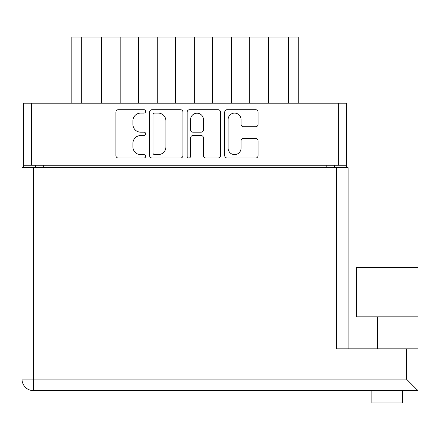 <?xml version="1.0" encoding="UTF-8"?>
<svg xmlns="http://www.w3.org/2000/svg" width="440" height="440" viewBox="0 0 440 440"><rect width="100%" height="100%" fill="white"/><g stroke="black" fill="none" stroke-linecap="round" stroke-linejoin="round"><path stroke-width="0.66" d="M228.113 148.176A6.463 6.463 0 0 0 234.575 154.638A6.463 6.463 0 0 0 241.038 148.176L241.038 140.866A2.414 2.414 0 0 1 243.452 138.452L255.651 138.452A2.414 2.414 0 0 1 258.071 140.866L258.071 155.601A2.414 2.414 0 0 1 255.651 158.015L227.145 158.015A2.414 2.414 0 0 1 224.73 155.601L224.73 112.118A2.414 2.414 0 0 1 227.145 109.703L255.651 109.703A2.414 2.414 0 0 1 258.071 112.118L258.071 124.317A2.414 2.414 0 0 1 255.651 126.731L243.452 126.731A2.414 2.414 0 0 1 241.038 124.317L241.038 119.548A6.463 6.463 0 0 0 234.575 113.086A6.463 6.463 0 0 0 228.113 119.548L228.113 148.176M188.859 158.015A1.689 1.689 0 0 0 190.548 156.327L190.548 137.968A2.414 2.414 0 0 1 192.962 135.553L201.058 135.553A2.414 2.414 0 0 1 203.472 137.968L203.472 155.601A2.414 2.414 0 0 0 205.887 158.015L218.086 158.015A2.414 2.414 0 0 0 220.506 155.601L220.506 112.118A2.414 2.414 0 0 0 218.086 109.703L189.58 109.703A2.414 2.414 0 0 0 187.165 112.118L187.165 156.327A1.689 1.689 0 0 0 188.859 158.015M182.936 155.601L182.936 112.118A2.414 2.414 0 0 0 180.521 109.703L152.014 109.703A2.414 2.414 0 0 0 149.6 112.118L149.6 155.601A2.414 2.414 0 0 0 152.014 158.015L180.521 158.015A2.414 2.414 0 0 0 182.936 155.601M346.506 165.242L23.601 165.242L23.601 103.219L346.506 103.219L346.506 167.701M140.663 113.086L143.985 113.086A1.689 1.689 0 0 0 145.673 111.392A1.689 1.689 0 0 0 143.985 109.703L118.316 109.703A2.414 2.414 0 0 0 115.901 112.118L115.901 155.601A2.414 2.414 0 0 0 118.316 158.015L143.985 158.015A1.689 1.689 0 0 0 145.673 156.327A1.689 1.689 0 0 0 143.985 154.638L140.663 154.638A7.733 7.733 0 0 1 132.93 146.905L132.93 143.281A7.733 7.733 0 0 1 140.663 135.553L143.985 135.553A1.689 1.689 0 0 0 145.673 133.859A1.689 1.689 0 0 0 143.985 132.171L140.663 132.171A7.733 7.733 0 0 1 132.93 124.438L132.93 120.813A7.733 7.733 0 0 1 140.663 113.086M23.601 165.242L23.601 167.701M35.415 167.701L35.415 165.242L35.415 167.701M334.692 165.242L334.692 167.701M71.841 103.219L71.841 37.015L81.68 37.015L81.68 103.219M101.618 103.219L101.618 37.015L81.68 37.015M120.813 103.219L120.813 37.015L101.618 37.015M138.534 103.219L138.534 37.015L120.813 37.015M157.735 103.219L157.735 37.015L138.534 37.015M175.456 103.219L175.456 37.015L157.735 37.015M194.651 103.219L194.651 37.015L175.456 37.015M212.372 103.219L212.372 37.015L194.651 37.015M231.566 103.219L231.566 37.015L212.372 37.015M249.288 103.219L249.288 37.015L231.566 37.015M268.483 103.219L268.483 37.015L249.288 37.015M288.42 103.219L288.42 37.015L268.483 37.015M288.42 37.015L298.265 37.015L298.265 103.219M154.671 113.086A1.689 1.689 0 0 0 152.982 114.774L152.982 152.944A1.689 1.689 0 0 0 154.671 154.638L158.174 154.638A7.733 7.733 0 0 0 165.907 146.905L165.907 120.813A7.733 7.733 0 0 0 158.174 113.086L154.671 113.086M203.472 119.669A6.463 6.463 0 0 0 197.01 113.207A6.463 6.463 0 0 0 190.548 119.669L190.548 129.751A2.414 2.414 0 0 0 192.962 132.171L201.058 132.171A2.414 2.414 0 0 0 203.472 129.751L203.472 119.669M356.472 316.844L418 316.844L418 267.625L356.472 267.625L356.472 316.844M402.617 390.682L402.617 402.985L371.855 402.985L371.855 390.682M406.434 348.843L418 348.843L418 390.682L33.567 390.682L33.567 379.115L406.434 379.115L406.434 348.843L336.534 348.843L336.534 167.701L348.101 167.701L348.101 348.843M394.168 390.682L380.303 390.682M33.567 167.701L33.567 379.115L22 379.115A11.567 11.567 0 0 0 33.567 390.682A11.567 11.567 0 0 1 22 379.115L22 167.701L336.534 167.701M418 390.682L406.434 379.115M31.477 103.219L31.477 165.242M338.63 165.242L338.63 103.219M43.291 165.242L43.291 167.701M326.816 167.701L326.816 165.242M397.078 316.844L397.078 348.843M377.394 316.844L377.394 348.843"/></g></svg>
